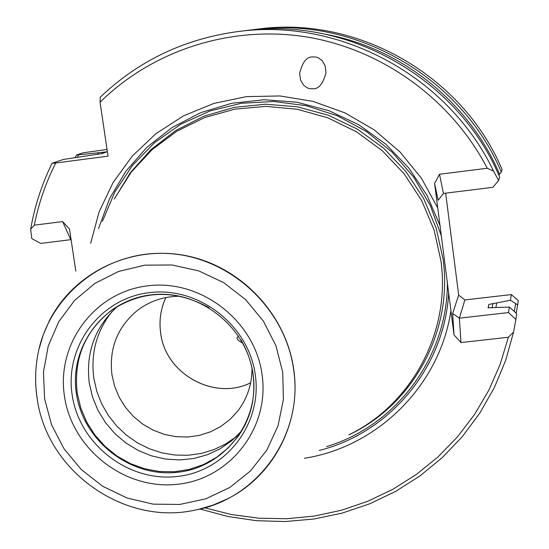 <?xml version="1.0" encoding="UTF-8"?>
<svg xmlns="http://www.w3.org/2000/svg" width="549" height="549" viewBox="0 0 549 549"><rect width="100%" height="100%" fill="white"/><g stroke="black" fill="none" stroke-linecap="round" stroke-linejoin="round"><path stroke-width="0.82" d="M312.408 56.945C306.548 56.856 302.286 62.373 299.624 73.491L300.646 80.243L303.666 85.267L307.481 87.984L309.965 88.732L313.225 88.787C318.935 88.911 323.203 83.537 326.01 72.66L325.111 65.763L322.105 60.582L318.235 57.762L315.716 57L312.408 56.945M349.775 434.383C411.997 403.872 450.743 331.884 440.95 260.947L434.087 230.017L421.728 200.687L404.27 173.958L382.303 150.742L356.562 131.829L327.931 117.857L297.38 109.278L265.956 106.362L234.704 109.169L204.674 117.561L176.84 131.218L152.087 149.657L131.19 172.221L114.789 198.162M90.654 243.372L99.088 211.935L113.073 182.543L132.22 156.149L155.943 133.661L183.517 115.846L214.062 103.342L246.57 96.624L279.969 95.958L313.129 101.414L344.909 112.847L374.219 129.88L400.029 151.943L421.454 178.281L437.759 207.982L450.935 310.782C439.577 385.823 377.609 446.852 304.434 458.278M38.965 349.233L43.323 334.609L49.41 320.65C73.827 272.558 130.792 244.854 185.74 255.621C240.695 266.21 286.228 314.289 293.749 369.621C301.6 422.593 273.34 476.374 226.943 499.116L212.95 505.135L198.306 509.41M241.704 430.903L231.692 440.765L220.149 448.78L207.405 454.737L193.804 458.484L179.708 459.932L165.51 459.053L151.572 455.869L138.279 450.475L125.968 443.022L114.974 433.696L105.586 422.764L98.051 410.501L92.575 397.229L89.302 383.312C85.548 352.485 95.018 326.799 117.699 306.246M236.413 436.53L225.673 443.969L213.884 449.645L201.325 453.433L188.286 455.251L175.076 455.066L161.982 452.884L149.321 448.759L137.367 442.803L126.387 435.131L116.642 425.935L108.345 415.421L101.689 403.817L96.823 391.403L93.858 378.439C90.523 353.364 96.583 331.054 112.044 311.509M252.025 368.345C252.012 384.142 247.359 398.245 238.06 410.645L230.182 419.271L220.938 426.388L210.583 431.816L199.424 435.391L187.779 437.025L175.961 436.681L164.316 434.362L153.164 430.155L142.809 424.164L133.544 416.567L125.632 407.571L119.284 397.421L114.679 386.414L111.955 374.843C108.887 348.292 117.548 326.676 137.943 310C150.385 300.763 164.515 296.186 180.312 296.254M250.66 382.783C214.275 401.106 165.345 373.951 160.658 333.065C158.929 320.643 160.665 308.799 165.867 297.544C160.685 308.799 158.949 320.63 160.679 333.044C165.366 373.931 214.282 401.079 250.66 382.77M76.428 393.859C83.276 440.943 130.079 477.52 177.032 472.332C224.081 467.851 260.109 422.057 253.055 374.178C246.707 326.223 198.484 288.801 151.037 294.868C103.487 300.221 68.886 346.858 76.428 393.859M255.285 374.85C248.711 325.125 198.704 286.324 149.513 292.624C100.22 298.182 64.384 346.536 72.214 395.239C79.331 444.024 127.814 481.926 176.476 476.573C225.227 471.941 262.594 424.501 255.285 374.85M34.347 225.152L30.675 229.173C34.656 206.198 41.793 184.231 52.086 163.266L55.724 162.998C45.732 182.748 38.608 203.466 34.347 225.152L62.641 221.597L69.476 229.008L75.831 271.144M242.788 343.146C238.657 340.97 236.736 339.165 237.024 337.745L238.561 336.112M516.211 313.28L518.325 300.612L511.311 294.573L464.886 299.932L458.669 295.122L445.664 193.166M97.537 154.331L98.443 152.773L76.489 155.017L83.071 152.794L107.048 149.472M98.443 152.773L106.959 151.819L102.107 153.542L63.348 159.457L52.086 163.266M55.724 162.998L108.036 156.17L100.062 102.217L100.234 97.214C138.581 60.658 184.553 38.766 238.156 31.533C339.941 17.643 448.602 76.462 493.565 171.158L498.622 180.429L492.92 187.305L443.434 193.447L438.15 200.275L434.609 183.387L437.759 207.982M501.278 172.029C461.359 76.75 354.455 15.743 253.926 29.591L258.167 29.07C357.324 15.413 462.718 75.556 502.074 169.504L501.278 172.029L498.869 175.248M517.762 304.969L510.433 300.248L511.311 294.573M253.926 29.591L249.713 30.154M499.597 174.287C469.436 102.766 401.676 48.305 325.804 34.312M76.489 155.017L75.227 157.604M78.596 154.845L77.395 157.275M514.276 311.434L515.662 303.734M510.433 300.248L496.735 302.945L495.946 307.474M30.675 229.173L31.78 238.575L40.701 243.413L70.78 239.68L62.641 221.597M238.156 31.533L245.437 30.641C348.697 16.401 458.635 79.145 499.679 177.087L498.622 180.429M514.578 311.695L516.636 313.692L515.888 319.449L508.525 312.566L509.376 307.097L514.578 311.695M515.888 319.449L513.583 332.056L505.629 360.501L494.313 387.635L479.833 413.081L462.43 436.482L442.377 457.516L419.978 475.914L395.568 491.43L369.511 503.872L342.178 513.102L313.959 519.011L285.24 521.55L256.417 520.699L227.883 516.492L200.001 509.012M496.735 302.945L488.843 304.421L488.095 307.79L509.376 307.097M464.886 299.932L459.362 318.173L460.995 342.555L508.367 337.244L513.583 332.056M508.525 312.566L459.362 318.173L452.644 313.465L458.669 295.122M493.565 171.158L487.279 168.255L439.488 174.253L443.434 193.447M204.605 507.804L231.548 514.557L259.059 518.215L286.798 518.723L314.405 516.053L341.526 510.213L367.796 501.264L392.864 489.296L416.382 474.439L438.033 456.885L457.509 436.832L474.514 414.536L488.795 390.291L500.146 364.412L508.367 337.244M450.935 310.782L454.037 335L460.995 342.555M439.488 174.253L434.609 183.387M487.279 168.255C451.546 99.589 382.715 49.623 307.035 37.03C231.273 24.774 152.883 50.131 100.062 102.217M70.78 239.68L71.13 239.995M454.037 335L452.644 313.465M319.264 450.461C389.886 432.845 444.958 367.006 448.711 292.281M326.573 446.605C396.392 425.736 448.114 356.665 447.373 281.616M348.835 434.877C412.807 404.949 453.124 331.692 443.118 259.396L436.167 228.123L423.622 198.491L405.889 171.521L383.573 148.148L357.44 129.18L328.398 115.256L297.448 106.842L265.654 104.2L234.1 107.384L203.857 116.244L175.906 130.429L151.167 149.438L130.415 172.592L114.288 199.102M147.64 295.341C134.519 297.565 122.599 302.465 111.879 310.041C84.814 331.054 73.278 358.82 77.272 393.352L80.799 408.106L86.735 422.133L94.915 435.034L105.106 446.447L117.012 456.047L130.305 463.562L144.6 468.771L159.491 471.529L174.561 471.742L189.378 469.402L203.514 464.564L216.56 457.358L228.13 447.984L237.882 436.702C245.513 426.024 250.481 414.131 252.773 401.024M64.514 396.591C72.214 449.199 124.479 490.065 176.97 484.328C229.564 479.38 269.943 428.213 262.079 374.596C255.011 320.897 200.968 278.981 147.866 285.816C94.641 291.855 56.039 344.072 64.514 396.591M38.183 352.835C35.163 367.899 34.82 383.085 37.154 398.382C46.74 470.96 123.662 525.812 194.696 510.179C257.605 499.034 303.769 434.918 293.64 369.69C285.446 308.202 229.949 256.829 168.234 253.528C106.52 249.74 49.842 293.852 38.183 352.835C35.17 367.851 34.834 382.996 37.16 398.265M44.586 398.807L51.565 424.789L64.02 448.773L81.348 469.608L102.69 486.29L127.039 497.998L153.198 504.154L179.914 504.435L205.875 498.794L229.798 487.464L250.468 470.973L266.828 450.098L278.014 425.866L283.414 399.487L282.721 372.297L275.927 345.698L263.362 321.069L245.664 299.685L223.752 282.673L198.759 270.904L171.988 264.968L144.84 265.16L118.694 271.419L94.881 283.394L74.589 300.433L58.798 321.639L48.257 345.932L43.46 372.085L44.586 398.807M492.92 303.384L492.11 307.907M102.162 153.528L102.972 152.176M488.843 304.421L488.205 307.927M441.629 236.784L430.464 205.827L413.802 177.313L392.212 152.251L366.451 131.506L337.422 115.812L306.143 105.696L273.704 101.483L241.244 103.287L209.869 111.001L180.635 124.307L154.502 142.719L132.33 165.572L114.796 192.068L102.443 221.295M440.236 226.14L427.204 195.712L408.84 168.056L385.762 144.133L358.778 124.774L328.817 110.637L296.934 102.203L264.227 99.726L231.815 103.253L200.797 112.62L172.201 127.471L146.954 147.249L125.858 171.254L109.56 198.676L98.552 228.583M240.785 339.639C247.187 350.392 251.27 361.873 253.02 374.075C255.916 397.284 250.872 418.16 237.882 436.702M209.018 307.68C175.158 289.241 142.781 290.03 111.879 310.041"/></g></svg>
